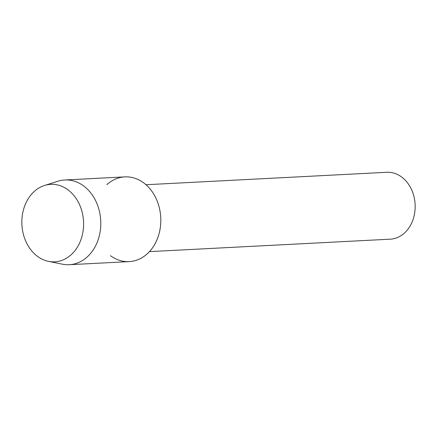 <?xml version="1.0" encoding="UTF-8"?>
<svg xmlns="http://www.w3.org/2000/svg" width="437" height="437" viewBox="0 0 437 437"><rect width="100%" height="100%" fill="white"/><g stroke="black" fill="none" stroke-linecap="round" stroke-linejoin="round"><path stroke-width="0.66" d="M25.16 239.749A38.795 30.858 -93 0 0 66.653 258.098A38.795 30.858 -93 0 0 80.282 206.422A38.795 30.858 -93 0 0 38.789 188.074A38.795 30.858 -93 0 0 25.16 239.749A38.795 30.858 -93 0 0 48.474 261.353A38.795 30.858 -93 0 0 77.852 246.37A38.795 30.858 -93 0 0 80.282 206.422A38.795 30.858 -93 0 0 44.552 185.457A38.795 30.858 -93 0 0 25.16 239.749M110.474 255.689A42.422 33.747 -93 0 0 150.377 250.576A42.422 33.747 -93 0 0 157.178 201.02A42.422 33.747 -93 0 0 106.803 184.704M149.454 251.625L390.225 239.181A33.491 26.641 -93 0 0 412.293 191.346A33.491 26.641 -93 0 0 386.767 172.287L145.996 184.731M48.474 261.353L62.376 264.194A42.422 33.747 -93 0 0 69.21 264.713A42.422 33.747 -93 0 0 97.161 204.123A42.422 33.747 -93 0 0 64.834 179.978A42.422 33.747 -93 0 0 58.088 181.202L44.552 185.457M69.21 264.713L129.226 261.61A42.422 33.747 -93 0 0 157.178 201.02A42.422 33.747 -93 0 0 124.851 176.881L64.834 179.978"/></g></svg>
